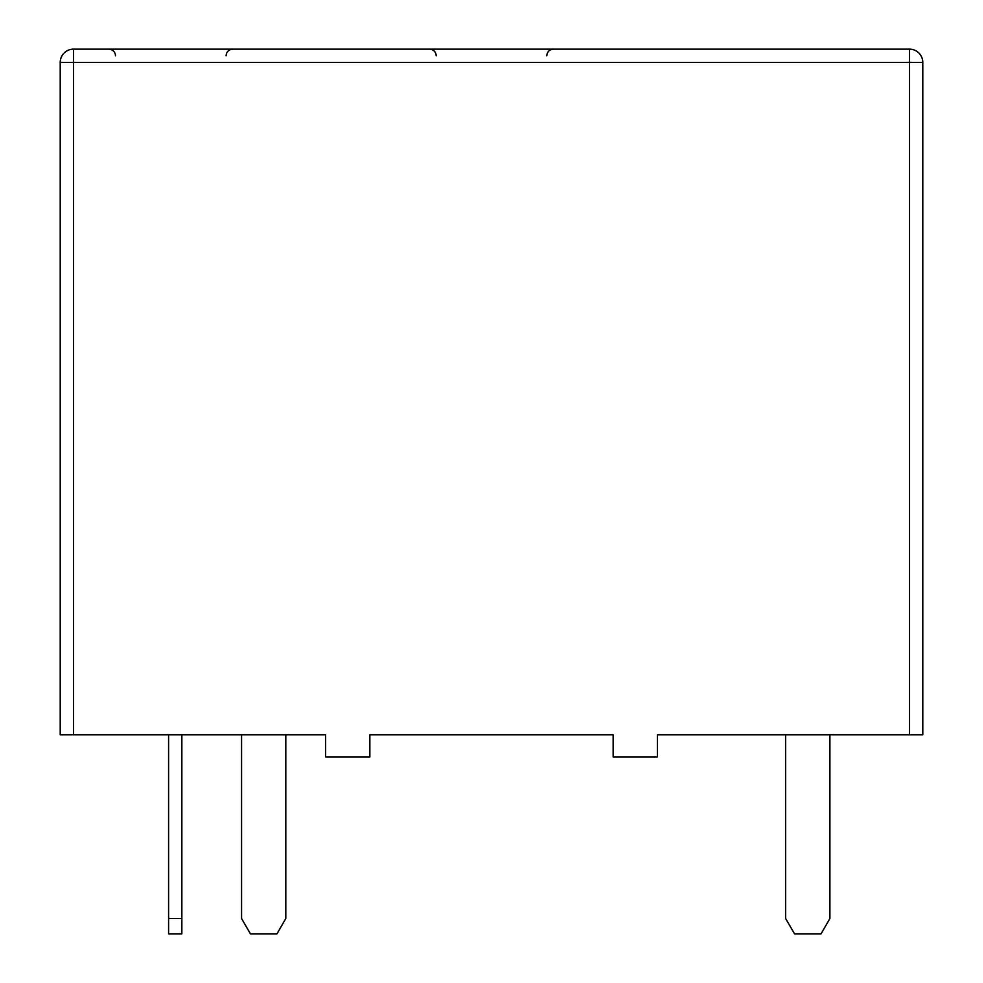 <?xml version="1.0" encoding="UTF-8"?>
<svg xmlns="http://www.w3.org/2000/svg" width="983" height="983" viewBox="0 0 983 983"><rect width="100%" height="100%" fill="white"/><g stroke="black" fill="none" stroke-linecap="round" stroke-linejoin="round"><path stroke-width="1.47" d="M369.854 734.793L613.146 734.793L369.854 734.793L369.854 756.91L325.619 756.91L325.619 734.793L60.209 734.793L60.209 62.42A13.271 13.271 0 0 1 73.479 49.15L909.521 49.15A13.271 13.271 0 0 1 922.791 62.42L922.791 734.793L909.521 734.793L909.521 62.42L73.479 62.42L73.479 734.793M82.326 734.793L168.584 734.793L168.584 918.527L181.855 918.527L181.855 734.793L241.572 734.793L241.572 918.527L250.419 933.85L276.96 933.85L285.807 918.527L285.807 734.793L325.619 734.793M613.146 734.793L613.146 756.91L657.381 756.91L657.381 734.793L909.521 734.793M657.381 734.793L785.663 734.793L785.663 918.527L794.51 933.85L821.051 933.85L829.898 918.527L829.898 734.793L900.674 734.793M181.855 918.527L181.855 933.85L168.584 933.85L168.584 918.527M922.791 62.42A13.271 13.271 0 0 0 909.521 49.15L909.521 62.42L922.791 62.42M73.479 49.15A13.271 13.271 0 0 0 60.209 62.42L73.479 62.42L73.479 49.15M226.09 55.785C226.446 51.792 228.658 49.58 232.725 49.15M546.794 55.785C547.15 51.792 549.362 49.58 553.429 49.15M436.206 55.785C435.85 51.792 433.638 49.58 429.571 49.15M115.502 55.785C115.146 51.792 112.934 49.58 108.867 49.15"/></g></svg>
